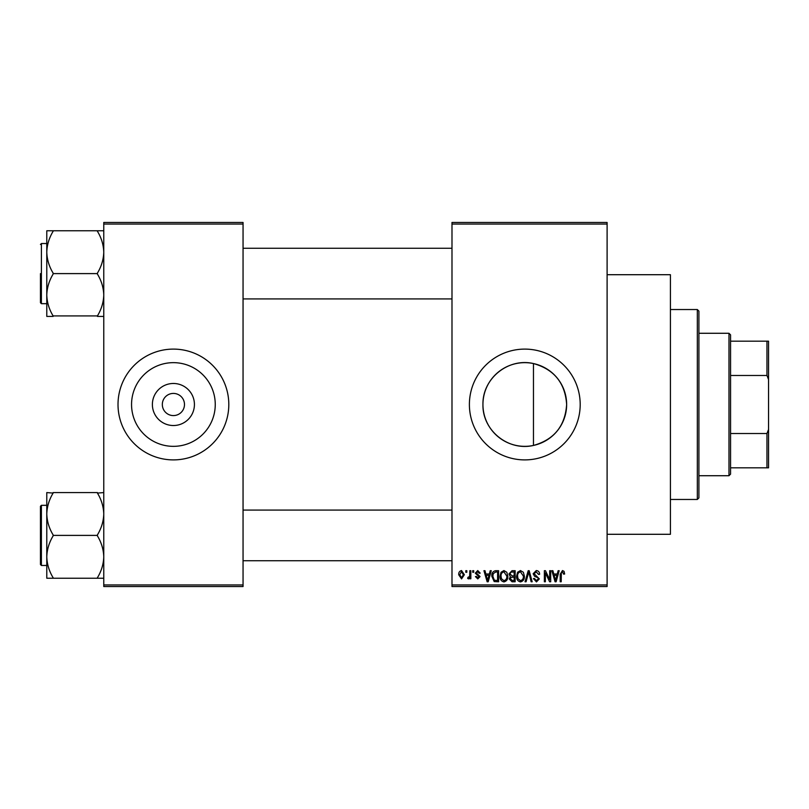 <?xml version="1.0" encoding="UTF-8"?>
<svg xmlns="http://www.w3.org/2000/svg" width="809" height="809" viewBox="0 0 809 809"><rect width="100%" height="100%" fill="white"/><g stroke="black" fill="none" stroke-linecap="round" stroke-linejoin="round"><path stroke-width="1.21" d="M194.423 404.5A21.024 21.024 0 0 1 173.409 425.524A21.024 21.024 0 0 1 152.385 404.5A21.024 21.024 0 0 1 173.409 383.476A21.024 21.024 0 0 1 194.423 404.5M162.326 404.5A11.083 11.083 0 0 0 173.409 415.583A11.083 11.083 0 0 0 184.482 404.5A11.083 11.083 0 0 0 173.409 393.417A11.083 11.083 0 0 0 162.326 404.5M131.554 404.5A41.846 41.846 0 0 0 173.409 446.346A41.846 41.846 0 0 0 215.255 404.5A41.846 41.846 0 0 0 173.409 362.654A41.846 41.846 0 0 0 131.554 404.5M118.013 404.5A55.396 55.396 0 0 0 173.409 459.896A55.396 55.396 0 0 0 228.805 404.5A55.396 55.396 0 0 0 173.409 349.104A55.396 55.396 0 0 0 118.013 404.5M533.465 445.446C508.153 451.382 482.285 430.337 482.943 404.5C482.356 378.592 508.123 357.639 533.465 363.554C554.104 369.339 565.167 382.981 566.644 404.5C565.167 426.019 554.114 439.661 533.465 445.446L533.465 363.554M566.644 404.5A41.846 41.846 0 0 1 524.798 446.346A41.846 41.846 0 0 1 482.943 404.5A41.846 41.846 0 0 1 524.798 362.654A41.846 41.846 0 0 1 566.644 404.5M469.392 404.5A55.396 55.396 0 0 0 524.798 459.896A55.396 55.396 0 0 0 580.195 404.5A55.396 55.396 0 0 0 524.798 349.104A55.396 55.396 0 0 0 469.392 404.5M607.104 274.706L670.418 274.706L670.418 534.294L607.104 534.294M607.104 224.063L451.988 224.063L451.988 222.475L607.104 222.475L607.104 586.525L451.988 586.525L451.988 584.937L607.104 584.937M465.802 570.699L466.803 570.699L466.803 572.276L465.802 572.276L465.802 570.699M472.709 570.699L473.71 570.699L473.71 572.276L472.709 572.276L472.709 570.699M490.214 570.699L491.265 570.699L488.201 581.772L487.139 581.772L483.934 570.699L484.985 570.699L485.855 574.006L489.344 574.006L490.214 570.699M506.818 572.287L507.819 576.089C508.032 579.234 506.737 581.175 503.926 581.924C501.165 581.196 499.871 579.295 500.043 576.22L501.044 572.246L503.926 570.557L506.818 572.287M523.372 572.287L524.363 576.089C524.586 579.234 523.281 581.175 520.47 581.924C517.709 581.196 516.415 579.295 516.597 576.22L517.598 572.246L520.48 570.557L523.372 572.287M536.276 570.557C538.46 570.79 539.573 572.034 539.613 574.299L538.612 574.441L536.185 571.852L534.152 573.743L539.33 578.89L536.458 581.924L533.424 578.607L534.436 578.465L536.428 580.629L538.319 578.85L538.005 577.717L534.668 576.402L533.141 573.763L536.276 570.557M558.129 570.699L559.181 570.699L556.117 581.772L555.065 581.772L551.849 570.699L552.901 570.699L553.771 574.006L557.259 574.006L558.129 570.699M451.988 224.063L451.988 584.937M564.055 571.336L564.652 574.006L563.651 574.147L562.427 571.852L561.345 572.681L561.203 581.772L560.192 581.772L560.192 574.259L562.477 570.557L564.055 571.336M549.685 570.699L550.696 570.699L550.696 581.772L549.624 581.772L545.367 572.893L545.367 581.772L544.366 581.772L544.366 570.699L545.448 570.699L549.685 579.568L549.685 570.699M528.196 570.699L529.187 570.699L532.17 581.772L531.129 581.772L528.752 571.993L526.093 581.772L525.031 581.772L528.196 570.699M512.036 570.699L515.151 570.699L515.151 581.772L512.026 581.772L509.255 578.991L510.348 576.665L508.962 573.945L512.036 570.699M495.654 570.699L498.607 570.699L498.607 581.772L494.188 581.57L491.842 576.301C491.579 573.146 492.853 571.275 495.654 570.699M477.735 570.557L480.192 573.146L479.181 573.288L477.664 571.7L476.299 572.954L480.04 576.605L477.775 578.9L475.439 576.595L476.45 576.453L477.735 577.747L479.039 576.766L475.298 573.156L477.735 570.557M469.827 570.699L470.838 570.699L470.838 578.759L469.827 578.759L469.827 577.464L468.623 578.9L467.673 578.465L467.956 577.313L469.635 576.524L469.827 570.699M461.555 570.557L464.356 574.724L461.555 578.9L458.743 574.805C458.551 572.499 459.492 571.083 461.555 570.557M243.054 586.525L103.764 586.525L103.764 584.937L243.054 584.937L243.054 586.525M243.054 224.063L103.764 224.063L103.764 222.475L243.054 222.475L243.054 584.937M103.764 224.063L103.764 584.937M555.975 578.526L556.916 575.3L554.114 575.3L555.52 580.619L555.975 578.526M520.46 580.629C522.624 580.033 523.585 578.516 523.352 576.069L520.48 571.852C518.377 572.428 517.416 573.894 517.598 576.261L518.023 578.769L520.46 580.629M514.15 580.478L514.15 577.171L511.197 577.282L510.257 578.809L512.39 580.478L514.15 580.478M514.15 575.877L514.15 571.993L510.964 572.135L509.973 573.945L512.158 575.877L514.15 575.877M503.916 580.629C506.07 580.033 507.041 578.516 506.808 576.069L503.936 571.852C501.833 572.428 500.872 573.894 501.054 576.261L501.479 578.769L503.916 580.629M497.596 580.478L497.596 571.993L495.786 571.993L493.257 573.601L492.853 576.311L494.38 580.265L497.596 580.478M488.06 578.526L489 575.3L486.199 575.3L487.594 580.619L488.06 578.526M461.585 577.747L463.355 574.734L461.524 571.7L459.755 574.734L461.585 577.747M728.98 475.722L728.98 333.278L730.557 334.855L730.557 474.145L728.98 475.722L698.905 475.722M728.98 333.278L698.905 333.278M768.55 467.814L766.962 467.814L766.962 433.513L768.55 429.478L768.55 467.814M730.557 467.814L766.962 467.814M730.557 341.186L768.55 341.186L768.55 429.478M730.557 433.513L766.962 433.513M768.55 379.522L766.962 375.487L766.962 341.186M730.557 375.487L766.962 375.487M697.328 309.534L698.905 311.111L698.905 497.889L697.328 499.466L697.328 309.534L670.418 309.534M46.78 252.186L46.78 295.012C47.013 287.691 49.127 280.723 53.111 274.109L53.111 273.088C49.147 266.566 47.033 259.598 46.78 252.186C47.013 244.864 49.127 237.897 53.111 231.293L53.111 230.777L46.78 230.777L46.78 252.186M40.45 273.604L40.45 302.728L40.45 273.604M103.764 230.777L97.434 230.777L97.434 231.293C101.398 237.816 103.512 244.783 103.764 252.186C103.532 259.517 101.418 266.474 97.434 273.088L97.434 273.604L53.111 273.604M97.434 230.777L53.111 230.777M97.434 273.604L97.434 274.109C101.398 280.632 103.512 287.599 103.764 295.012C103.532 302.333 101.418 309.301 97.434 315.914L53.111 315.914C49.147 309.392 47.033 302.424 46.78 295.012L46.78 316.42L53.111 316.42M97.434 316.42L103.764 316.42M103.764 492.58L97.434 493.086C101.398 499.608 103.512 506.576 103.764 513.988C103.532 521.309 101.418 528.277 97.434 534.891L97.434 535.912C101.398 542.434 103.512 549.402 103.764 556.814C103.532 564.136 101.418 571.103 97.434 577.707L97.434 578.223L53.111 578.223L53.111 577.707C49.147 571.184 47.033 564.217 46.78 556.814C47.013 549.483 49.127 542.526 53.111 535.912L53.111 534.891C49.147 528.368 47.033 521.4 46.78 513.988C47.013 506.667 49.127 499.699 53.111 493.086L46.78 492.58L46.78 578.223L53.111 578.223M40.45 508.487L40.45 564.52L40.45 506.272L41.401 505.322L41.401 565.471L40.45 564.52M97.434 492.58L53.111 492.58M97.434 535.396L53.111 535.396M97.434 578.223L103.764 578.223M40.45 244.48L41.401 243.529L41.401 303.678L46.78 303.678M697.328 499.466L670.418 499.466M243.054 248.272L451.988 248.272M243.054 298.925L451.988 298.925M41.401 243.529L46.78 243.529M41.401 303.678L40.45 302.728M451.988 560.728L243.054 560.728M451.988 510.074L243.054 510.074M41.401 565.471L46.78 565.471M41.401 505.322L46.78 505.322"/></g></svg>
